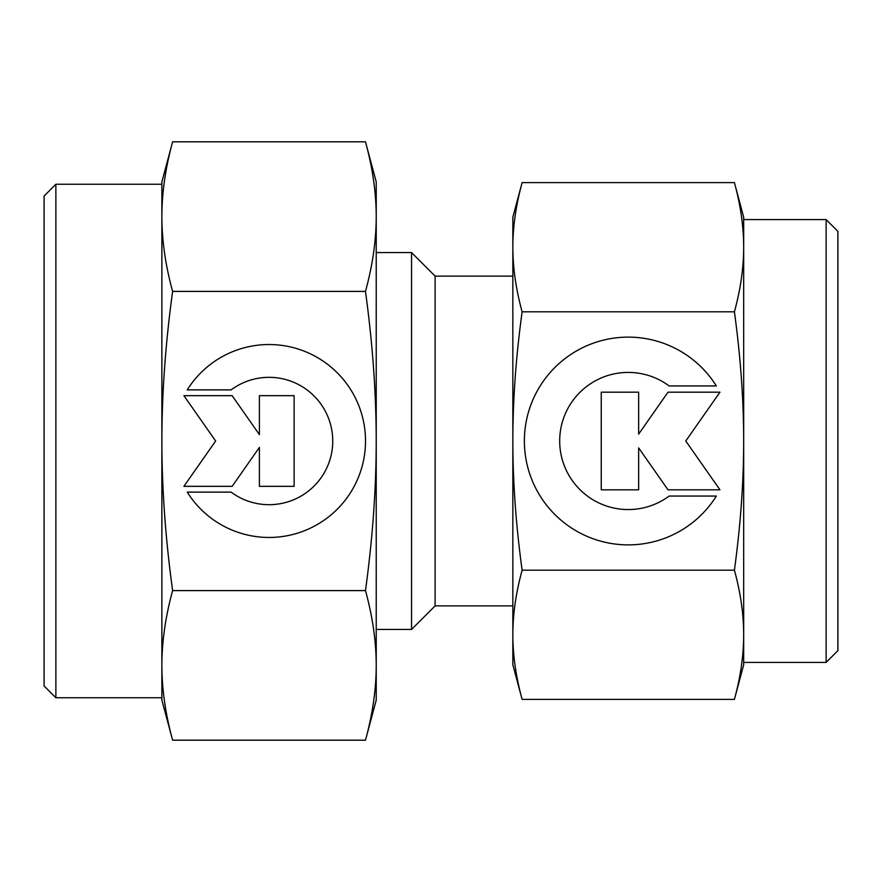<?xml version="1.0" encoding="UTF-8"?>
<svg xmlns="http://www.w3.org/2000/svg" width="882" height="882" viewBox="0 0 882 882"><rect width="100%" height="100%" fill="white"/><g stroke="black" fill="none" stroke-linecap="round" stroke-linejoin="round"><path stroke-width="1.32" d="M512.839 276.121L435.113 276.121L411.552 252.561L376.228 252.561M376.228 629.439L411.552 629.439L435.113 605.879L512.839 605.879M435.113 605.879L435.113 276.121M411.552 629.439L411.552 252.561M734.408 311.809C740.571 356.835 743.658 399.899 743.68 441C743.658 482.101 740.571 525.165 734.408 570.191C740.571 592.704 743.658 614.236 743.68 634.786L743.68 662.415L826.125 662.415L837.9 650.64L837.9 231.36L826.125 219.585L743.68 219.585L743.68 247.214C743.658 267.764 740.571 289.296 734.408 311.809L522.122 311.809C515.959 289.296 512.861 267.764 512.839 247.214C512.861 226.652 515.959 205.12 522.122 182.607L512.839 217.226L512.839 441C512.861 399.899 515.959 356.835 522.122 311.809M743.68 217.226L734.408 182.607C740.571 205.12 743.658 226.652 743.68 247.214L743.68 217.226M734.408 699.393L743.68 664.774L743.68 634.786C743.658 655.348 740.571 676.88 734.408 699.393L522.122 699.393C515.959 676.88 512.861 655.348 512.839 634.786C512.861 614.236 515.959 592.704 522.122 570.191C515.959 525.165 512.861 482.101 512.839 441L512.839 664.774L522.122 699.393M716.349 496.059A103.878 103.878 0 0 1 540.17 496.059A103.878 103.878 0 0 1 573.212 352.91A103.878 103.878 0 0 1 716.349 385.941L669.118 385.941A68.553 68.553 0 0 0 573.212 481.859A68.553 68.553 0 0 0 669.118 496.059L716.349 496.059M638.645 489.819L601.248 489.819L601.248 392.181L638.645 392.181L638.645 434.109L668.016 392.181L719.955 392.181L685.766 441L719.955 489.819L668.016 489.819L638.645 447.891L638.645 489.819M734.408 570.191L522.122 570.191M734.408 182.607L522.122 182.607M743.68 634.786L743.68 247.214M826.125 662.415L826.125 219.585M172.618 590.598C165.474 538.461 161.902 488.595 161.869 441C161.902 393.405 165.474 343.539 172.618 291.402C165.474 265.339 161.902 240.411 161.869 216.608L161.869 184.25L55.875 184.25L44.1 196.025L44.1 685.976L55.875 697.75L161.869 697.75L161.869 665.392C161.902 641.589 165.474 616.661 172.618 590.598L365.479 590.598C372.623 616.661 376.206 641.589 376.228 665.392C376.206 689.184 372.623 714.122 365.479 740.185L376.228 700.099L376.228 441C376.206 488.595 372.623 538.461 365.479 590.598M161.869 700.099L172.618 740.185C165.474 714.122 161.902 689.184 161.869 665.392L161.869 700.099M172.618 141.815L161.869 181.901L161.869 216.608C161.902 192.816 165.474 167.878 172.618 141.815L365.479 141.815C372.623 167.878 376.206 192.816 376.228 216.608C376.206 240.411 372.623 265.339 365.479 291.402C372.623 343.539 376.206 393.405 376.228 441L376.228 181.901L365.479 141.815M187.249 389.877A96.458 96.458 0 0 1 350.849 389.877A96.458 96.458 0 0 1 320.177 522.794A96.458 96.458 0 0 1 187.249 492.123L231.106 492.123A63.658 63.658 0 0 0 320.177 403.063A63.658 63.658 0 0 0 231.106 389.877L187.249 389.877M259.407 395.665L294.125 395.665L294.125 486.335L259.407 486.335L259.407 447.395L232.142 486.335L183.908 486.335L215.649 441L183.908 395.665L232.142 395.665L259.407 434.606L259.407 395.665M172.618 291.402L365.479 291.402M172.618 740.185L365.479 740.185M161.869 216.608L161.869 665.392M55.875 184.25L55.875 697.75"/></g></svg>
